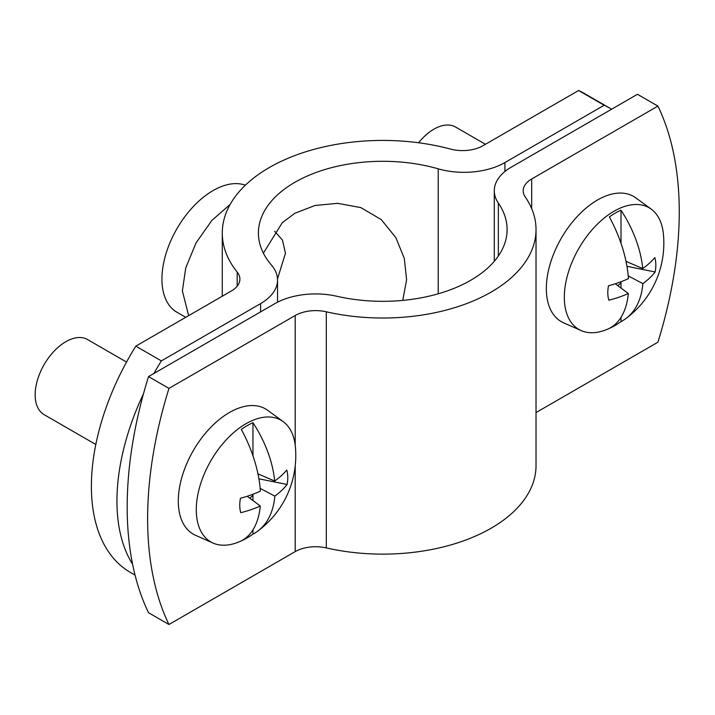 <?xml version="1.0" encoding="UTF-8"?>
<svg xmlns="http://www.w3.org/2000/svg" width="715" height="715" viewBox="0 0 715 715"><rect width="100%" height="100%" fill="white"/><g stroke="black" fill="none" stroke-linecap="round" stroke-linejoin="round"><path stroke-width="1.07" d="M271.477 265.104A124.339 71.786 180 0 1 258.419 233.081A124.339 71.786 180 0 1 294.839 182.316A124.339 71.786 180 0 1 438.224 168.829A57.835 33.391 0 0 0 504.915 162.555L604.157 105.257L578.596 90.501L482.983 145.708A28.913 16.695 180 0 1 450.361 149.042A160.491 92.655 0 0 0 222.276 233.081A160.491 92.655 0 0 0 237.201 272.102A28.913 16.695 180 0 1 239.891 279.136A28.913 16.695 180 0 1 231.428 290.942L135.814 346.14L161.367 360.896L260.609 303.607A57.835 33.391 0 0 0 277.545 279.994A57.835 33.391 0 0 0 271.477 265.104M263.388 253.173L282.282 222.687L294.839 213.293L314.993 205.482L337.632 203.328L360.843 207.609L381.247 219.594L395.842 237.612L404.288 258.356L406.612 279.762L402.76 300.389M245.352 185.212A72.295 41.738 120 0 0 213.052 190.583A72.295 41.738 120 0 0 165.826 254.29A72.295 41.738 120 0 0 176.909 312.214L185.739 317.317M274.649 231.213L282.479 240.124L285.464 253.244L277.518 278.868M161.367 360.896A187.956 108.519 120 0 0 153.948 373.445M143.527 393.625A187.956 108.519 120 0 0 132.588 564.251M135.814 346.14A187.956 108.519 120 0 0 130.318 572.349L135.037 575.066M578.596 90.501A187.956 108.519 -60 0 1 584.092 93.325L609.654 108.081A187.956 108.519 -60 0 1 611.575 109.234M604.157 105.257A187.956 108.519 -60 0 1 609.654 108.081M326.299 311.794A153.26 88.481 0 0 0 536.027 229.533A153.26 88.481 0 0 0 525.239 196.938A28.913 16.695 180 0 1 523.21 190.78A28.913 16.695 180 0 1 531.674 178.982L657.916 106.097L637.467 94.291L511.225 167.176A57.835 33.391 0 0 0 494.288 190.78A57.835 33.391 0 0 0 498.355 203.087A124.339 71.786 180 0 1 507.105 229.533A124.339 71.786 180 0 1 336.953 296.278A57.835 33.391 0 0 0 274.748 303.705L148.514 376.591L168.954 388.388L295.197 315.512A28.913 16.695 180 0 1 326.299 311.794L326.299 547.904A153.26 88.481 0 0 0 536.027 465.644L536.027 229.533M168.954 388.388A361.459 208.691 120 0 0 168.954 624.499L295.197 551.614A28.913 16.695 180 0 1 326.299 547.904M148.514 376.591A361.459 208.691 120 0 0 148.514 612.692L168.954 624.499M657.916 106.097A361.459 208.691 -60 0 1 657.916 342.208L536.027 412.573M418.579 142.759A43.374 25.043 -60 0 1 433.88 129.192A43.374 25.043 -60 0 1 455.571 127.047L485.431 144.287M608.858 328.623A70.249 40.558 -60 0 1 608.76 328.668A70.249 40.558 -60 0 1 581.125 330.571A70.249 40.558 -60 0 1 564.332 297.279A70.249 40.558 -60 0 1 619.154 208.583A70.249 40.558 -60 0 1 651.231 209.138A70.249 40.558 -60 0 1 663.395 234.028A93.978 93.978 0 0 1 625.732 318.684A93.897 57.763 56.5 0 1 621.004 321.634L621.004 317.38M651.231 209.138L635.778 197.858A72.295 41.738 120 0 0 579.373 214.294A72.295 41.738 120 0 0 546.34 288.565A72.295 41.738 120 0 0 563.617 322.831L581.125 330.571M621.004 243.315L621.004 210.21A68.729 39.682 120 0 0 620.218 210.559A68.729 39.682 120 0 0 609.359 216.931A93.897 50.416 -116.7 0 1 628.449 278.609A93.772 52.99 179 0 1 608.483 285.786A33.971 19.609 120 0 0 607.804 292.757A33.971 19.609 120 0 0 608.831 300.193A93.897 57.754 3.5 0 0 628.324 293.507A93.897 50.416 -116.7 0 1 609.359 328.355A68.729 39.682 120 0 0 610.145 328.006A68.729 39.682 120 0 0 612.013 327.113A68.729 39.682 120 0 0 621.004 321.634M621.004 210.21A93.897 57.763 56.5 0 1 642.731 268.554L626.018 261.35M628.235 275.901L642.874 283.614A93.772 55.27 1.1 0 0 655.154 271.986A33.971 19.609 120 0 0 654.806 257.588A93.897 50.416 176.7 0 1 642.731 268.554M642.874 283.614A93.897 57.763 56.5 0 1 625.732 318.684M628.324 293.507L615.266 283.775M621.004 288.047L621.004 282.791A22.236 12.843 -60 0 1 617.814 285.669M621.004 282.791L620.28 282.023M655.154 271.986L626.966 266.32M95.81 444.498L44.142 414.664A43.374 25.043 -60 0 1 37.493 379.906A43.374 25.043 -60 0 1 65.834 341.69A43.374 25.043 -60 0 1 87.516 339.536L126.528 362.058M240.803 541.112A70.249 40.558 -60 0 1 240.705 541.157A70.249 40.558 -60 0 1 213.07 543.069A70.249 40.558 -60 0 1 196.285 509.768A70.249 40.558 -60 0 1 251.099 421.072A70.249 40.558 -60 0 1 283.176 421.636A70.249 40.558 -60 0 1 295.349 446.518A93.978 93.978 0 0 1 257.677 531.174A93.897 57.763 56.5 0 1 252.958 534.123L252.958 529.869M283.176 421.636L267.723 410.347A72.295 41.738 120 0 0 211.318 426.784A72.295 41.738 120 0 0 178.294 501.054A72.295 41.738 120 0 0 195.57 535.321L213.07 543.069M252.958 455.812L252.958 422.699A68.729 39.682 120 0 0 252.172 423.057A68.729 39.682 120 0 0 241.312 429.429A93.897 50.416 -116.7 0 1 260.403 491.098A93.772 52.99 179 0 1 240.437 498.275A33.971 19.609 120 0 0 239.748 505.246A33.971 19.609 120 0 0 240.776 512.682A93.897 57.754 3.5 0 0 260.269 505.997A93.897 50.416 -116.7 0 1 241.312 540.853A68.729 39.682 120 0 0 242.099 540.495A68.729 39.682 120 0 0 243.967 539.602A68.729 39.682 120 0 0 252.958 534.123M252.958 422.699A93.897 57.763 56.5 0 1 274.676 481.043L257.963 473.848M260.189 488.39L274.828 496.103A93.772 55.27 1.1 0 0 287.099 484.484A33.971 19.609 120 0 0 286.76 470.077A93.897 50.416 176.7 0 1 274.676 481.043M274.828 496.103A93.897 57.763 56.5 0 1 257.677 531.174M260.269 505.997L247.22 496.264M252.958 500.545L252.958 495.281A22.236 12.843 -60 0 1 249.758 498.158M252.958 495.281L252.225 494.512M287.099 484.484L258.919 478.818M230.123 204.463L211.953 220.327L196.044 242.868L185.73 267.964L182.379 290.925L188.653 315.637M260.609 303.607L260.609 311.865M237.201 272.102L237.201 286.17M504.915 162.555L504.915 171.493M438.224 168.829L438.224 293.785M531.674 208.61L531.674 178.982M295.197 315.512L295.197 445.141M295.197 466.135L295.197 551.614M498.355 203.087L498.355 255.988M277.545 302.195L277.545 279.994M222.276 296.225L222.276 233.081M494.288 261.279L494.288 190.78M608.76 328.668A93.978 93.978 0 0 0 608.921 328.587A93.978 93.978 0 0 0 612.013 327.113M240.705 541.157A93.978 93.978 0 0 0 240.875 541.085A93.978 93.978 0 0 0 243.967 539.602"/></g></svg>
